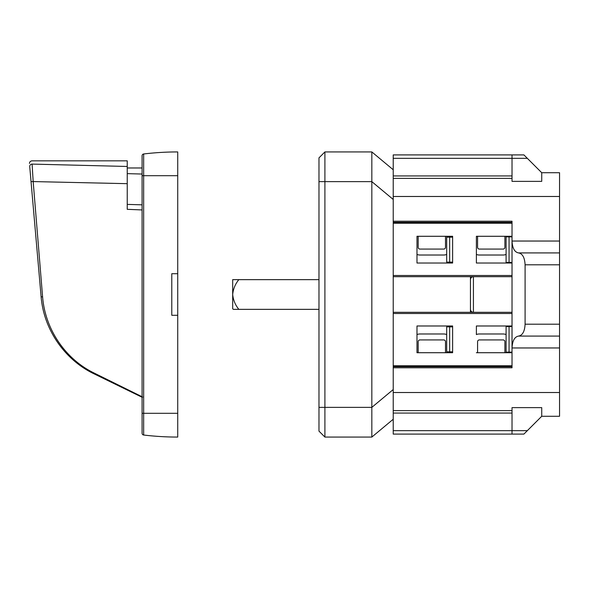 <?xml version="1.0" encoding="UTF-8"?>
<svg xmlns="http://www.w3.org/2000/svg" width="589" height="589" viewBox="0 0 589 589"><rect width="100%" height="100%" fill="white"/><g stroke="black" fill="none" stroke-linecap="round" stroke-linejoin="round"><path stroke-width="0.88" d="M318.973 181.633L324.907 181.633L324.907 151.933L318.973 157.874L318.973 431.126L324.907 437.067L371.836 437.067L393.224 419.243M525.093 324.2C524.703 331.401 522.524 335.362 518.563 336.083L559.55 336.083L559.55 324.2L525.093 324.2L525.093 264.8L559.55 264.8L559.55 172.724L541.733 172.724L523.908 154.907L512.025 154.907L512.025 158.338L393.224 158.338L393.224 434.093L512.025 434.093L512.025 407.64L541.733 407.64L541.733 416.276L523.908 434.093L512.025 434.093M371.836 437.067L371.836 151.933L393.224 169.757M470.449 276.683L470.449 312.317M504.898 341.701L504.898 352.715L504.898 341.701A1.782 1.782 90 0 0 503.116 339.919L479.358 339.919A1.782 1.782 90 0 0 477.576 341.701L477.576 352.715M510.84 352.119L510.84 352.715M476.383 325.982L476.383 334.574A7.723 7.723 90 0 1 479.358 333.978L503.116 333.978A7.723 7.723 90 0 1 506.091 334.574A7.723 7.723 90 0 0 503.116 333.978L479.358 333.978A7.723 7.723 90 0 0 476.383 334.574L476.383 325.982L512.025 325.982L512.025 312.317L393.224 312.317M479.21 249.073A1.782 1.782 90 0 0 479.358 249.081A1.782 1.782 90 0 1 477.576 247.299L477.576 236.285M503.116 249.081A1.782 1.782 90 0 0 504.898 247.299L504.898 236.285L504.898 247.299A1.782 1.782 90 0 1 503.116 249.081L479.358 249.081M479.358 255.022A7.723 7.723 90 0 1 476.383 254.426L476.383 263.018L476.383 254.426A7.723 7.723 90 0 0 479.358 255.022L503.116 255.022A7.723 7.723 90 0 0 506.091 254.426M510.84 236.285L510.84 236.881M445.498 341.701L445.498 352.715L445.498 341.701A1.782 1.782 90 0 0 443.716 339.919L419.957 339.919A1.782 1.782 90 0 0 418.175 341.701L418.175 352.715M451.439 351.824L451.439 352.715M446.683 334.574A7.723 7.723 90 0 0 443.716 333.978L419.957 333.978A7.723 7.723 90 0 0 416.983 334.574L416.983 325.982L452.624 325.982L416.983 325.982L416.983 352.715L416.983 334.574A7.723 7.723 90 0 1 419.957 333.978L443.716 333.978A7.723 7.723 90 0 1 446.683 334.574M418.175 236.285L418.175 247.299A1.782 1.782 90 0 0 419.957 249.081L443.716 249.081A1.782 1.782 90 0 0 445.498 247.299L445.498 236.285L445.498 247.299A1.782 1.782 90 0 1 443.716 249.081M451.439 236.285L451.439 237.176M419.957 255.022A7.723 7.723 90 0 1 416.983 254.426L416.983 263.018L416.983 254.426A7.723 7.723 90 0 0 419.957 255.022L443.716 255.022A7.723 7.723 90 0 0 446.683 254.426M512.025 262.422L506.091 262.422L506.091 236.881L512.025 236.881M509.058 326.578L509.058 352.119L506.091 352.119L506.091 326.578L512.025 326.578M449.657 262.127L449.657 237.176L446.683 237.176L446.683 262.127L452.624 262.127M452.624 326.873L446.683 326.873L446.683 351.824L452.624 351.824L452.624 352.715L452.624 325.982M450.246 263.018L450.246 262.127M450.246 326.873L450.246 325.982M452.624 263.018L452.624 236.285L416.983 236.285L416.983 263.018L452.624 263.018L416.983 263.018L416.983 236.285L452.624 236.285L452.624 237.176L449.657 237.176M476.383 236.285L476.383 263.018L476.383 236.285L512.025 236.285L512.025 223.216L393.224 223.216M509.058 352.119L512.025 352.119M559.55 264.8L559.55 324.2M559.55 252.917L518.563 252.917C522.524 253.638 524.703 257.599 525.093 264.8M473.416 276.683A2.967 2.967 0 0 0 470.449 279.65C470.626 277.846 471.612 276.859 473.416 276.683L473.416 312.317C471.612 312.141 470.626 311.154 470.449 309.35A2.967 2.967 0 0 0 473.416 312.317M518.563 252.917C514.602 252.202 512.423 248.241 512.025 241.041L512.025 236.285M476.383 263.018L512.025 263.018L512.025 241.041L559.55 241.041M512.025 263.018L512.025 312.317M476.383 352.715L512.025 352.715L512.025 325.982M559.55 336.083L559.55 347.959L512.025 347.959C512.423 340.759 514.602 336.798 518.563 336.083M416.983 352.715L452.624 352.715L416.983 352.715M512.025 276.683L393.224 276.683M512.025 223.216L512.025 221.221L393.224 221.221M541.733 172.724L541.733 181.36L512.025 181.36L512.025 158.338L527.346 158.338M512.025 154.907L393.224 154.907L393.224 158.338M559.55 347.959L559.55 416.276L541.733 416.276M393.224 367.779L512.025 367.779L512.025 352.715M512.025 365.784L393.224 365.784M232.684 294.5L232.684 308.805A154.907 109.539 180 0 0 233.362 309.35L238.832 309.35C235.291 305.021 233.244 300.073 232.684 294.5C233.229 288.956 235.283 284.001 238.832 279.65L232.684 279.65L232.684 294.5M233.362 309.35L318.973 309.35M318.973 279.65L238.832 279.65M324.907 437.067L324.907 407.367L371.836 407.367L393.224 389.543M393.224 199.457L371.836 181.633L324.907 181.633L324.907 407.367L318.973 407.367M324.907 151.933L371.836 151.933M142.685 397.052L142.089 397.266L94.13 373.875C66.02 360.534 43.939 331.033 41.112 296.731L29.73 166.621C29.354 162.38 29.354 162.38 29.73 166.621A2.378 2.319 175 0 1 32.093 164.095C31.732 159.781 31.732 159.781 32.093 164.095C31.732 159.781 31.732 159.781 32.093 164.095L127.239 166.466L127.239 209.323L142.089 209.942M41.112 296.731L42.599 296.915C45.095 328.949 65.188 359.187 94.468 373.205L94.13 373.875L94.461 373.212L142.199 396.795M42.599 296.915L33.175 181.574A2.378 0.456 175 0 1 31.011 181.316M127.239 183.672L33.175 181.574L32.093 164.095M142.089 204.839L127.239 204.39M31.828 160.841L127.239 160.841L127.239 166.466M177.731 315.292L177.731 273.708L171.789 273.708L171.789 315.292L177.731 315.292L177.731 437.067A285.135 285.135 0 0 1 143.657 435.021A1.782 1.782 0 0 1 142.089 433.254L142.089 413.309L142.089 433.254A1.782 1.782 0 0 0 143.657 435.021A285.135 285.135 0 0 0 177.731 437.067M177.731 151.933A285.135 285.135 0 0 0 143.657 153.979A285.135 285.135 0 0 1 177.731 151.933L177.731 273.708M177.731 175.691L143.657 175.691L143.657 153.979A1.782 1.782 0 0 0 142.089 155.746A1.782 1.782 0 0 1 143.657 153.979A1.782 1.782 0 0 0 142.089 155.746L142.089 413.309L143.657 413.309L143.657 435.021A1.782 1.782 0 0 1 142.089 433.254A1.782 1.782 0 0 0 143.657 435.021M177.731 413.309L143.657 413.309L143.657 175.691L142.089 175.691L142.089 174.042L127.239 173.645M509.058 262.422L509.058 236.881M449.657 326.873L449.657 351.824M527.346 430.662L393.224 430.662M512.025 275.49L393.224 275.49M512.025 222.325L393.224 222.325M559.55 196.483L393.224 196.483M512.025 175.934L393.224 175.934M512.025 178.379L393.224 178.379M512.025 413.066L393.224 413.066M512.025 410.621L393.224 410.621M559.55 392.517L393.224 392.517M512.025 366.675L393.224 366.675M512.025 313.51L393.224 313.51M31.821 160.856C30.334 161.15 29.546 162.012 29.45 163.44M142.089 167.975L127.239 167.975"/></g></svg>
